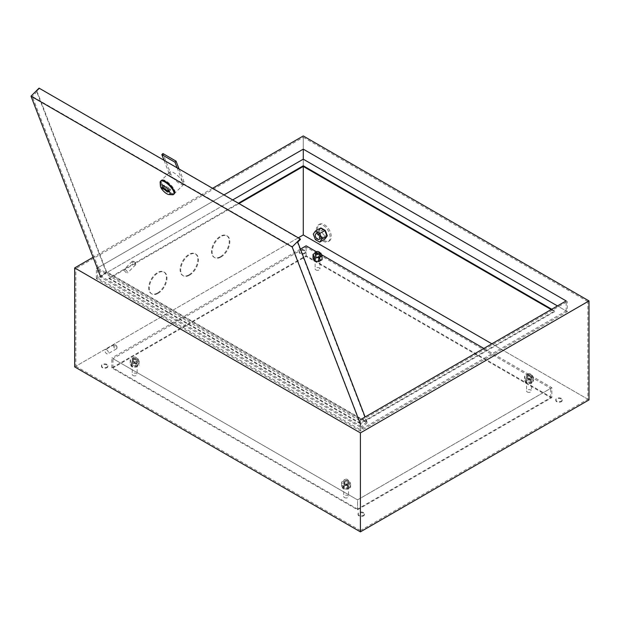 <?xml version="1.0" encoding="UTF-8"?>
<svg xmlns="http://www.w3.org/2000/svg" width="620" height="620" viewBox="0 0 620 620"><rect width="100%" height="100%" fill="white"/><g stroke="black" fill="none" stroke-linecap="round" stroke-linejoin="round"><path stroke-width="0.46" stroke-dasharray="3.1 2.33" d="M527.853 375.154A1.62 0.93 0 0 0 530.139 375.154A1.62 0.93 0 0 0 530.139 373.829L530.712 374.162A2.426 1.403 180 0 1 531.418 375.154A2.426 1.403 180 0 1 529.922 376.449A2.426 1.403 180 0 1 527.279 376.138A2.426 1.403 180 0 1 526.574 375.154A2.426 1.403 180 0 1 527.279 374.162A2.426 1.403 180 0 1 530.712 374.162L530.139 373.829A1.62 0.93 0 0 0 527.853 373.829A1.62 0.93 0 0 0 527.853 375.154M344.983 480.732A1.62 0.93 0 0 0 347.27 480.732A1.62 0.93 0 0 0 347.27 479.407L347.843 479.74A2.426 1.403 180 0 1 348.548 480.732A2.426 1.403 180 0 1 347.053 482.027A2.426 1.403 180 0 1 344.41 481.717A2.426 1.403 180 0 1 343.705 480.732A2.426 1.403 180 0 1 344.41 479.74A2.426 1.403 180 0 1 347.843 479.74L347.27 479.407A1.62 0.93 0 0 0 344.983 479.407A1.62 0.93 0 0 0 344.983 480.732M133.54 358.654A1.62 0.93 0 0 0 135.827 358.654A1.62 0.93 0 0 0 135.827 357.337L136.4 357.663A2.426 1.403 180 0 1 137.113 358.654A2.426 1.403 180 0 1 135.617 359.949A2.426 1.403 180 0 1 132.975 359.647A2.426 1.403 180 0 1 132.262 358.654A2.426 1.403 180 0 1 132.975 357.663A2.426 1.403 180 0 1 136.4 357.663L135.827 357.337A1.62 0.93 0 0 0 133.54 357.337A1.62 0.93 0 0 0 133.54 358.654M115.824 345.131L115.824 345.131A1.62 0.93 60 0 1 116.971 347.107A1.62 0.93 60 0 1 115.824 347.766A1.62 0.93 60 0 1 114.684 345.79A1.62 0.93 60 0 1 115.824 345.131L115.258 344.798A2.426 1.403 -120 0 0 114.041 344.681A2.426 1.403 -120 0 0 113.669 346.619A2.426 1.403 -120 0 0 115.258 348.758A2.426 1.403 -120 0 0 116.467 348.874A2.426 1.403 -120 0 0 116.971 347.766A2.426 1.403 -120 0 0 115.258 344.798L115.824 345.131M106.686 349.75A2.426 1.403 60 0 1 108.267 351.881A2.426 1.403 60 0 1 107.895 353.826A2.426 1.403 60 0 1 106.686 353.71A2.426 1.403 60 0 1 105.098 351.571A2.426 1.403 60 0 1 105.47 349.626A2.426 1.403 60 0 1 106.686 349.75M315.844 269.901A2.426 1.403 0 0 0 318.478 270.204A2.426 1.403 0 0 0 319.982 268.917A2.426 1.403 0 0 0 319.269 267.925A2.426 1.403 0 0 0 316.626 267.623A2.426 1.403 0 0 0 315.131 268.917A2.426 1.403 0 0 0 315.844 269.901M132.975 375.48A2.426 1.403 0 0 0 135.617 375.782A2.426 1.403 0 0 0 137.113 374.496A2.426 1.403 0 0 0 136.4 373.504A2.426 1.403 0 0 0 133.757 373.201A2.426 1.403 0 0 0 132.262 374.496A2.426 1.403 0 0 0 132.975 375.48M344.41 497.558A2.426 1.403 0 0 0 347.053 497.86A2.426 1.403 0 0 0 348.548 496.566A2.426 1.403 0 0 0 347.843 495.574A2.426 1.403 0 0 0 345.201 495.271A2.426 1.403 0 0 0 343.705 496.566A2.426 1.403 0 0 0 344.41 497.558M527.279 391.979A2.426 1.403 0 0 0 529.922 392.282A2.426 1.403 0 0 0 531.418 390.988A2.426 1.403 0 0 0 530.712 389.996A2.426 1.403 0 0 0 528.07 389.693A2.426 1.403 0 0 0 526.574 390.988A2.426 1.403 0 0 0 527.279 391.979M304.699 250.271A3.232 1.868 0 0 0 301.173 249.868A3.232 1.868 0 0 0 299.181 251.596A3.232 1.868 0 0 0 300.127 252.913A3.232 1.868 0 0 0 303.645 253.317A3.232 1.868 0 0 0 305.644 251.596A3.232 1.868 0 0 0 304.699 250.271M304.699 250.929A3.232 1.868 0 0 0 301.173 250.526A3.232 1.868 0 0 0 299.181 252.255A3.232 1.868 0 0 0 300.127 253.572A3.232 1.868 0 0 0 303.645 253.975A3.232 1.868 0 0 0 305.644 252.255A3.232 1.868 0 0 0 304.699 250.929M106.973 364.428A3.232 1.868 0 0 0 103.447 364.025A3.232 1.868 0 0 0 101.448 365.746A3.232 1.868 0 0 0 102.401 367.071A3.232 1.868 0 0 0 105.919 367.474A3.232 1.868 0 0 0 107.919 365.746A3.232 1.868 0 0 0 106.973 364.428M106.973 365.087A3.232 1.868 0 0 0 103.447 364.684A3.232 1.868 0 0 0 101.448 366.412A3.232 1.868 0 0 0 102.401 367.73A3.232 1.868 0 0 0 105.919 368.133A3.232 1.868 0 0 0 107.919 366.412A3.232 1.868 0 0 0 106.973 365.087M363.56 512.57A3.232 1.868 0 0 0 360.034 512.167A3.232 1.868 0 0 0 358.042 513.887A3.232 1.868 0 0 0 358.988 515.204A3.232 1.868 0 0 0 362.506 515.615A3.232 1.868 0 0 0 364.506 513.887A3.232 1.868 0 0 0 363.56 512.57M363.56 513.228A3.232 1.868 0 0 0 360.034 512.825A3.232 1.868 0 0 0 358.042 514.546A3.232 1.868 0 0 0 358.988 515.871A3.232 1.868 0 0 0 362.506 516.274A3.232 1.868 0 0 0 364.506 514.546A3.232 1.868 0 0 0 363.56 513.228M561.286 398.412A3.232 1.868 0 0 0 557.76 398.009A3.232 1.868 0 0 0 555.768 399.729A3.232 1.868 0 0 0 556.714 401.055A3.232 1.868 0 0 0 560.232 401.458A3.232 1.868 0 0 0 562.232 399.729A3.232 1.868 0 0 0 561.286 398.412M561.286 399.071A3.232 1.868 0 0 0 557.76 398.668A3.232 1.868 0 0 0 555.768 400.388A3.232 1.868 0 0 0 556.714 401.714A3.232 1.868 0 0 0 560.232 402.117A3.232 1.868 0 0 0 562.232 400.388A3.232 1.868 0 0 0 561.286 399.071M158.116 293.33A12.524 7.231 120 0 0 166.3 282.294A12.524 7.231 120 0 0 164.377 272.25A12.524 7.231 120 0 0 158.116 272.87A12.524 7.231 120 0 0 149.931 283.913A12.524 7.231 120 0 0 151.853 293.95A12.524 7.231 120 0 0 158.116 293.33M157.542 292.997A12.524 7.231 120 0 0 165.726 281.961A12.524 7.231 120 0 0 163.804 271.924A12.524 7.231 120 0 0 157.542 272.544A12.524 7.231 120 0 0 149.358 283.58A12.524 7.231 120 0 0 151.28 293.617A12.524 7.231 120 0 0 157.542 292.997M189.55 275.179A12.524 7.231 120 0 0 197.733 264.143A12.524 7.231 120 0 0 195.811 254.107A12.524 7.231 120 0 0 189.55 254.727A12.524 7.231 120 0 0 181.366 265.763A12.524 7.231 120 0 0 183.28 275.799A12.524 7.231 120 0 0 189.55 275.179M188.976 274.854A12.524 7.231 120 0 0 197.16 263.818A12.524 7.231 120 0 0 195.238 253.774A12.524 7.231 120 0 0 188.976 254.394A12.524 7.231 120 0 0 180.792 265.438A12.524 7.231 120 0 0 182.714 275.474A12.524 7.231 120 0 0 188.976 274.854M220.976 257.037A12.524 7.231 120 0 0 229.16 246.001A12.524 7.231 120 0 0 227.238 235.956A12.524 7.231 120 0 0 220.976 236.577A12.524 7.231 120 0 0 212.792 247.62A12.524 7.231 120 0 0 214.714 257.656A12.524 7.231 120 0 0 220.976 257.037M220.402 256.703A12.524 7.231 120 0 0 228.586 245.667A12.524 7.231 120 0 0 226.672 235.631A12.524 7.231 120 0 0 220.402 236.251A12.524 7.231 120 0 0 212.218 247.287A12.524 7.231 120 0 0 214.14 257.323A12.524 7.231 120 0 0 220.402 256.703M360.414 432.892L360.414 530.55L587.861 399.233L587.861 301.576L360.414 432.892L75.826 268.584L75.826 366.242L298.298 237.801M360.414 530.55L75.826 366.242M587.861 399.233L491.846 343.805M232.694 199.927L97.541 277.954L360.414 429.722L566.145 310.946L557.457 305.931M551.738 309.233L554.714 310.946L360.414 423.127L108.973 277.954L238.406 203.221M315.41 239.63L321.121 236.328L318.982 230.803L321.121 227.757L325.415 230.229L327.562 235.755L325.415 238.809L321.121 236.328L318.982 230.803L321.121 227.757L325.415 230.229L327.562 235.755L325.415 238.809L321.121 236.328L320.555 236.662L324.841 239.142L325.415 238.809L324.841 239.142M589 399.9L303.265 234.934L303.265 135.951M224.006 194.912L97.541 267.925L360.414 419.693L360.414 429.722M212.575 188.309L93.085 257.3M74.679 366.901L303.265 234.934M566.145 310.946L566.145 300.917M97.541 277.954L97.541 267.925M551.172 309.558L554.714 311.604L554.714 310.946M554.714 311.604L360.414 423.786L360.414 423.127M360.414 423.786L108.973 278.613L108.973 277.954M108.973 278.613L238.979 203.554M567.284 311.604L303.265 159.177L96.394 278.613L360.414 431.039L567.284 311.604L567.284 301.576L303.265 149.149L96.394 268.584L360.414 421.011L567.284 301.576M320.555 228.083L318.409 231.136L320.555 236.662M303.265 166.439L303.265 137.268L75.826 268.584M587.861 301.576L303.265 137.268M303.265 159.177L303.265 149.149M360.414 431.039L360.414 421.011M96.394 278.613L96.394 268.584M315.844 252.084A2.426 1.403 180 0 1 319.269 252.084M326.988 236.088L327.562 235.755L326.988 236.088M324.841 230.562L325.415 230.229L324.841 230.562M318.409 231.136L313.263 234.104M324.415 224.703A9.695 5.596 60 0 1 330.747 233.252A9.695 5.596 60 0 1 329.259 241.017A9.695 5.596 60 0 1 324.415 240.537A9.695 5.596 60 0 1 318.076 231.996A9.695 5.596 60 0 1 319.563 224.223A9.695 5.596 60 0 1 324.415 224.703M323.268 225.362A9.695 5.596 60 0 1 329.608 233.911A9.695 5.596 60 0 1 328.12 241.684A9.695 5.596 60 0 1 323.268 241.203A9.695 5.596 60 0 1 316.936 232.655A9.695 5.596 60 0 1 318.417 224.882A9.695 5.596 60 0 1 323.268 225.362M324.415 235.259A3.232 1.868 60 0 1 322.299 232.415A3.232 1.868 60 0 1 322.795 229.819A3.232 1.868 60 0 1 324.415 229.981A3.232 1.868 60 0 1 326.523 232.833A3.232 1.868 60 0 1 326.027 235.422A3.232 1.868 60 0 1 324.415 235.259M319.842 257.695A3.232 1.868 0 0 0 316.316 257.292A3.232 1.868 0 0 0 314.325 259.013A3.232 1.868 0 0 0 315.27 260.338A3.232 1.868 0 0 0 318.788 260.741A3.232 1.868 0 0 0 320.788 259.013A3.232 1.868 0 0 0 319.842 257.695M319.842 258.354A3.232 1.868 0 0 0 316.316 257.951A3.232 1.868 0 0 0 314.325 259.679A3.232 1.868 0 0 0 315.27 260.997A3.232 1.868 0 0 0 318.788 261.4A3.232 1.868 0 0 0 320.788 259.679A3.232 1.868 0 0 0 319.842 258.354M136.974 363.274A3.232 1.868 0 0 0 133.447 362.871A3.232 1.868 0 0 0 131.456 364.591A3.232 1.868 0 0 0 132.401 365.916A3.232 1.868 0 0 0 135.919 366.319A3.232 1.868 0 0 0 137.919 364.591A3.232 1.868 0 0 0 136.974 363.274M136.974 363.932A3.232 1.868 0 0 0 133.447 363.529A3.232 1.868 0 0 0 131.456 365.257A3.232 1.868 0 0 0 132.401 366.575A3.232 1.868 0 0 0 135.919 366.978A3.232 1.868 0 0 0 137.919 365.257A3.232 1.868 0 0 0 136.974 363.932M348.417 485.351A3.232 1.868 0 0 0 344.89 484.949A3.232 1.868 0 0 0 342.899 486.669A3.232 1.868 0 0 0 343.844 487.986A3.232 1.868 0 0 0 347.363 488.389A3.232 1.868 0 0 0 349.362 486.669A3.232 1.868 0 0 0 348.417 485.351M348.417 486.01A3.232 1.868 0 0 0 344.89 485.607A3.232 1.868 0 0 0 342.899 487.328A3.232 1.868 0 0 0 343.844 488.645A3.232 1.868 0 0 0 347.363 489.056A3.232 1.868 0 0 0 349.362 487.328A3.232 1.868 0 0 0 348.417 486.01M531.286 379.773A3.232 1.868 0 0 0 527.76 379.37A3.232 1.868 0 0 0 525.76 381.091A3.232 1.868 0 0 0 526.713 382.408A3.232 1.868 0 0 0 530.232 382.819A3.232 1.868 0 0 0 532.231 381.091A3.232 1.868 0 0 0 531.286 379.773M531.286 380.432A3.232 1.868 0 0 0 527.76 380.029A3.232 1.868 0 0 0 525.76 381.75A3.232 1.868 0 0 0 526.713 383.067A3.232 1.868 0 0 0 530.232 383.478A3.232 1.868 0 0 0 532.231 381.75A3.232 1.868 0 0 0 531.286 380.432M551.854 397.591L306.125 255.719L111.825 367.892L357.554 509.764L551.854 397.591L551.854 387.686L483.848 348.425M321.594 254.75L316.409 251.759M306.125 255.719L306.125 245.822M357.554 509.764L357.554 499.867L551.854 387.686M111.825 367.892L111.825 357.996L357.554 499.867L550.715 388.353L306.125 247.14L112.972 358.654L357.554 499.867L357.554 509.105L550.715 397.591L306.125 256.378L112.972 367.892L357.554 509.105M300.429 249.108L111.825 357.996M306.125 256.378L306.125 247.14M550.715 397.591L550.715 388.353M112.972 367.892L112.972 358.654M172.368 194.765A9.292 3.208 45.1 0 1 169.353 193.649A9.292 3.208 45.1 0 1 160.161 182.528M177.165 167.865L182.799 182.505A9.292 3.208 -134.9 0 0 173.98 172.871A9.292 3.208 -134.9 0 0 169.663 172.127A9.292 3.208 -134.9 0 0 169.655 174.917L164.021 160.278M170.423 192.58A9.292 3.208 -134.9 0 0 174.739 193.324A9.292 3.208 -134.9 0 0 173.096 187.597A9.292 3.208 -134.9 0 0 165.928 180.908A9.292 3.208 -134.9 0 0 161.611 180.164A9.292 3.208 -134.9 0 0 163.254 185.892A9.292 3.208 -134.9 0 0 170.423 192.58M179.072 168.973L183.876 181.428A9.292 3.208 45.1 0 1 183.869 184.218A9.292 3.208 45.1 0 1 179.552 183.474A9.292 3.208 45.1 0 1 170.733 173.84L162.913 153.551M161.076 180.699A9.292 3.208 -134.9 0 0 162.719 186.426A9.292 3.208 -134.9 0 0 169.888 193.115A9.292 3.208 -134.9 0 0 174.204 193.858M134.029 261.562A1.62 0.558 45.1 0 1 135.625 263.492A1.62 0.558 45.1 0 1 134.811 263.593A1.62 0.558 45.1 0 1 133.424 262.206A1.62 0.558 45.1 0 1 133.501 261.369A1.62 0.558 45.1 0 1 134.029 261.562M134.47 264.632A2.426 0.837 -134.9 0 0 135.594 264.825A2.426 0.837 -134.9 0 0 135.695 264.492A2.426 0.837 -134.9 0 0 133.3 261.594A2.426 0.837 -134.9 0 0 132.51 261.299A2.426 0.837 -134.9 0 0 132.168 261.392A2.426 0.837 -134.9 0 0 132.602 262.888A2.426 0.837 -134.9 0 0 134.47 264.632M125.24 269.623A2.426 0.837 45.1 0 1 127.116 271.366A2.426 0.837 45.1 0 1 127.542 272.862A2.426 0.837 45.1 0 1 126.418 272.668A2.426 0.837 45.1 0 1 124.542 270.925A2.426 0.837 45.1 0 1 124.116 269.429A2.426 0.837 45.1 0 1 125.24 269.623M297.724 242.095L297.151 241.761L292.322 246.59L32.302 96.464L101.688 276.536L361.708 426.653L292.322 246.59M297.151 241.761L366.536 421.832L106.524 271.715L37.138 91.644L36.565 91.318L106.144 271.893L367.303 422.67L365.11 416.981M367.303 422.67L361.933 428.025L360.414 424.08M106.144 271.893L100.773 277.249L361.933 428.025M300.413 239.413L39.052 88.133M39.254 88.637L36.565 91.318M37.138 91.644L32.302 96.464M366.536 421.832L361.708 426.653M106.524 271.715L101.688 276.536M164.029 185.225L164.424 186.24L170.709 189.867L170.314 188.852L164.029 185.225L161.882 187.372M170.314 188.852L168.167 190.999M170.709 189.867L168.562 192.014M164.424 186.24L162.773 187.883M530.425 380.269A2.023 1.17 0 0 0 528.225 380.013A2.023 1.17 0 0 0 526.977 381.091A2.023 1.17 0 0 0 527.566 381.912A2.023 1.17 0 0 0 529.767 382.168A2.023 1.17 0 0 0 531.014 381.091A2.023 1.17 0 0 0 530.425 380.269M530.425 376.309A2.023 1.17 0 0 0 528.225 376.053A2.023 1.17 0 0 0 526.977 377.131A2.023 1.17 0 0 0 527.566 377.96A2.023 1.17 0 0 0 529.767 378.208A2.023 1.17 0 0 0 531.014 377.131A2.023 1.17 0 0 0 530.425 376.309M524.489 376.433L525.698 379.037L530.201 379.735L533.502 377.828L532.293 375.224L527.79 374.526L524.489 376.433L524.489 380.393L525.698 382.997L530.201 383.695L533.502 381.788L532.293 379.184L527.79 378.487L524.489 380.393M525.698 379.037L525.698 382.997M530.201 379.735L530.201 383.695M533.502 377.828L533.502 381.788M532.293 375.224L532.293 379.184M527.79 374.526L527.79 378.487M318.982 254.231A2.023 1.17 180 0 1 319.571 255.06A2.023 1.17 180 0 1 318.331 256.137A2.023 1.17 180 0 1 316.123 255.882A2.023 1.17 180 0 1 315.534 255.06A2.023 1.17 180 0 1 316.781 253.975A2.023 1.17 180 0 1 318.982 254.231M318.982 258.191A2.023 1.17 180 0 1 319.571 259.013A2.023 1.17 180 0 1 318.331 260.09A2.023 1.17 180 0 1 316.123 259.842A2.023 1.17 180 0 1 315.534 259.013A2.023 1.17 180 0 1 316.781 257.935A2.023 1.17 180 0 1 318.982 258.191M313.046 258.315L316.347 256.417L320.85 257.114L322.059 259.71M315.131 253.154L316.347 252.456L319.974 253.014M316.347 256.417L316.347 252.456M320.85 257.114L320.85 253.154M344.697 483.538A2.023 1.17 180 0 1 344.108 482.709A2.023 1.17 180 0 1 345.356 481.632A2.023 1.17 180 0 1 347.556 481.887A2.023 1.17 180 0 1 348.146 482.709A2.023 1.17 180 0 1 346.898 483.786A2.023 1.17 180 0 1 344.697 483.538M344.697 487.49A2.023 1.17 180 0 1 344.108 486.669A2.023 1.17 180 0 1 345.356 485.592A2.023 1.17 180 0 1 347.556 485.847A2.023 1.17 180 0 1 348.146 486.669A2.023 1.17 180 0 1 346.898 487.746A2.023 1.17 180 0 1 344.697 487.49M344.922 484.065L349.424 484.762L350.633 487.367L347.332 489.273L342.829 488.575L341.62 485.971L344.922 484.065L344.922 480.105L349.424 480.802L350.633 483.406L347.332 485.313L342.829 484.615L341.62 482.011L344.922 480.105M349.424 484.762L349.424 480.802M350.633 487.367L350.633 483.406M347.332 489.273L347.332 485.313M342.829 488.575L342.829 484.615M341.62 485.971L341.62 482.011M133.254 365.42A2.023 1.17 0 0 0 135.462 365.668A2.023 1.17 0 0 0 136.71 364.591A2.023 1.17 0 0 0 136.113 363.769A2.023 1.17 0 0 0 133.912 363.514A2.023 1.17 0 0 0 132.665 364.591A2.023 1.17 0 0 0 133.254 365.42M133.254 361.46A2.023 1.17 0 0 0 135.462 361.716A2.023 1.17 0 0 0 136.71 360.638A2.023 1.17 0 0 0 136.113 359.809A2.023 1.17 0 0 0 133.912 359.553A2.023 1.17 0 0 0 132.665 360.638A2.023 1.17 0 0 0 133.254 361.46M139.19 361.336L137.989 358.732L133.478 358.035L130.177 359.941L131.386 362.537L135.896 363.235L139.19 361.336L139.19 365.288L137.989 362.692L133.478 361.995L130.177 363.894L131.386 366.498L135.896 367.195L139.19 365.288M137.989 358.732L137.989 362.692M133.478 358.035L133.478 361.995M130.177 359.941L130.177 363.894M131.386 362.537L131.386 366.498M135.896 363.235L135.896 367.195M183.876 181.428L182.799 182.505M170.733 173.84L169.655 174.917M116.971 347.107L116.971 347.766M116.467 348.874L107.895 353.826M319.982 256.959L319.982 268.917M137.113 358.654L137.113 374.496M348.548 480.732L348.548 496.566M531.418 375.154L531.418 390.988M299.181 252.255L299.181 251.596M101.448 366.412L101.448 365.746M358.042 514.546L358.042 513.887M555.768 400.388L555.768 399.729M163.804 271.924L164.377 272.25M195.238 253.774L195.811 254.107M226.672 235.631L227.238 235.956M214.14 257.323L214.714 257.656M182.714 275.474L183.28 275.799M151.28 293.617L151.853 293.95M562.232 400.388L562.232 399.729M364.506 514.546L364.506 513.887M107.919 366.412L107.919 365.746M305.644 252.255L305.644 251.596M526.574 375.154L526.574 390.988M343.705 480.732L343.705 496.566M132.262 358.654L132.262 374.496M315.131 253.076L315.131 268.917M114.041 344.681L105.47 349.626M133.54 357.337L132.975 357.663M344.983 479.407L344.41 479.74M527.853 373.829L527.279 374.162M329.259 241.017L328.12 241.684M315.937 233.779L322.795 229.819M319.168 239.382L326.027 235.422M319.563 224.223L318.417 224.882M314.325 259.679L314.325 259.013M131.456 365.257L131.456 364.591M342.899 487.328L342.899 486.669M525.76 381.75L525.76 381.091M532.231 381.75L532.231 381.091M349.362 487.328L349.362 486.669M137.919 365.257L137.919 364.591M320.788 259.679L320.788 259.013M183.869 184.218L174.739 193.324M135.625 263.492L135.695 264.492M135.594 264.825L127.542 272.862M132.168 261.392L124.116 269.429M133.501 261.369L132.51 261.299M169.663 172.127L161.611 180.164M526.977 377.131L526.977 381.091M531.014 377.131L531.014 381.091M319.571 259.013L319.571 255.06M315.534 259.013L315.534 255.06M344.108 486.669L344.108 482.709M348.146 486.669L348.146 482.709M136.71 360.638L136.71 364.591M132.665 360.638L132.665 364.591"/><path stroke-width="0.93" d="M316.409 253.076A1.62 0.93 0 0 0 318.696 253.076A1.62 0.93 0 0 0 318.696 251.759L319.269 252.084A2.426 1.403 180 0 1 319.982 253.076A2.426 1.403 180 0 1 318.478 254.371A2.426 1.403 180 0 1 315.844 254.068A2.426 1.403 180 0 1 315.131 253.076A2.426 1.403 180 0 1 315.844 252.084L316.409 251.759A1.62 0.93 0 0 0 316.409 253.076M298.298 237.801L303.265 234.934L303.265 165.773L551.738 309.233M491.846 343.805L303.265 234.934M557.457 305.931L303.265 159.177L232.694 199.927M238.406 203.221L303.265 165.773M589 300.917L360.414 432.892L360.414 531.867L589 399.9L589 300.917L303.265 135.951L212.575 188.309M360.414 419.693L566.145 300.917L303.265 149.149L224.006 194.912M93.085 257.3L74.679 267.925L74.679 366.901L360.414 531.867M360.414 432.892L74.679 267.925M303.265 159.177L303.265 149.149M238.979 203.554L303.265 166.439L551.172 309.558M324.841 230.562L320.555 228.083L315.41 231.051L319.695 233.531L324.841 230.562L326.988 236.088L324.841 239.142L319.695 242.11L315.41 239.63L313.263 234.104L315.41 231.051M319.269 252.084L318.696 251.759A1.62 0.93 0 0 0 316.409 251.759L306.125 245.822L300.429 249.108M317.556 239.219A3.232 1.868 60 0 1 315.44 236.375A3.232 1.868 60 0 1 315.937 233.779A3.232 1.868 60 0 1 317.556 233.942A3.232 1.868 60 0 1 319.664 236.794A3.232 1.868 60 0 1 319.168 239.382A3.232 1.868 60 0 1 317.556 239.219M319.695 233.531L321.842 239.056L326.988 236.088M321.842 239.056L319.695 242.11M483.848 348.425L321.594 254.75M166.788 193.75A6.463 2.232 -134.9 0 0 168.888 194.525A6.463 2.232 -134.9 0 0 169.221 191.169A6.463 2.232 -134.9 0 0 163.657 185.636A6.463 2.232 -134.9 0 0 160.394 186.016A6.463 2.232 -134.9 0 0 166.788 193.75M160.394 186.016L160.161 182.528A9.292 3.208 45.1 0 1 160.541 181.234A9.292 3.208 45.1 0 1 164.85 181.986A9.292 3.208 45.1 0 1 172.019 188.666A9.292 3.208 45.1 0 1 173.662 194.393A9.292 3.208 45.1 0 1 172.368 194.765L168.888 194.525M173.662 194.393L174.204 193.858A9.292 3.208 -134.9 0 0 172.561 188.131A9.292 3.208 -134.9 0 0 165.393 181.443A9.292 3.208 -134.9 0 0 161.076 180.699L160.541 181.234M365.11 416.981L297.724 242.095L300.413 239.413L300.212 238.909L292.16 246.946L31 96.17L100.773 277.249M31 96.17L39.052 88.133L300.212 238.909M360.414 424.08L292.16 246.946M168.167 190.999L161.882 187.372L162.277 188.379L168.562 192.014L168.167 190.999M162.773 187.883L162.277 188.379M164.021 160.278L161.843 154.628L174.987 162.215L177.165 167.865M174.987 162.215L176.057 161.138L162.913 153.551L161.843 154.628M176.057 161.138L179.072 168.973M319.974 253.014L320.85 253.154L322.059 255.758L322.059 259.71L318.765 261.617L314.255 260.919L313.046 258.315L313.046 254.363L315.131 253.154M322.059 255.758L318.765 257.656L314.255 256.959L313.046 254.363M314.255 260.919L314.255 256.959M318.765 261.617L318.765 257.656M319.982 253.076L319.982 256.959"/></g></svg>
